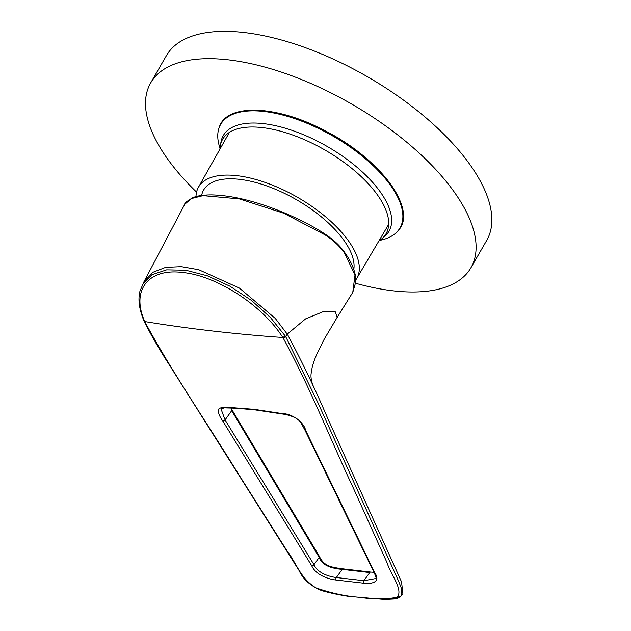 <?xml version="1.0" encoding="UTF-8"?>
<svg xmlns="http://www.w3.org/2000/svg" width="631" height="631" viewBox="0 0 631 631"><rect width="100%" height="100%" fill="white"/><g stroke="black" fill="none" stroke-linecap="round" stroke-linejoin="round"><path stroke-width="0.95" d="M379.736 240.372A103.523 46.008 -150 0 0 397.625 231.206A103.523 46.008 -150 0 0 333.326 136.312A103.523 46.008 -150 0 0 218.996 128.077A103.523 46.008 -150 0 0 219.998 148.151M378.915 240.9A94.382 41.946 -150 0 0 386.062 233.73A94.382 41.946 -150 0 0 325.296 150.217A94.382 41.946 -150 0 0 222.593 139.348A94.382 41.946 -150 0 0 219.951 149.129M196.556 192.1A184.891 82.164 30 0 1 150.675 82.898L166.45 55.575A184.891 82.164 30 0 1 244.213 32.536A184.891 82.164 30 0 1 426.635 118.368A184.891 82.164 30 0 1 486.682 240.458L470.915 267.781A184.891 82.164 30 0 1 355.75 283.319M150.675 82.898A184.891 82.164 30 0 1 228.438 59.858A184.891 82.164 30 0 1 410.86 145.69A184.891 82.164 30 0 1 470.915 267.781M144.412 321.873L145.169 322.473C172.578 372.992 207.812 424.15 238.983 474.914L287.239 551.163C296.499 563.168 300.111 578.075 315.879 587.847C331.015 593.116 345.378 596.248 358.96 597.257C373.213 599.426 385.904 599.434 397.033 597.265C403.84 590.245 390.51 574.107 387.071 562.781L353.368 488.118C329.895 438.182 310.697 388.806 283.295 338.224L282.814 337.475C262.575 305.514 217.096 275.881 182.919 272.521C148.088 267.93 130.806 290.339 144.775 321.565L144.002 320.942C139.191 309.387 137.85 299.465 139.956 291.167L144.01 281.671L152.639 272.387L165.63 267.378L181.271 266.645L198.741 269.713L239.457 288.122L275.258 318.395L287.239 334.13L305.554 318.907L323.443 311.556L335.44 311.935L337.096 317.519L352.768 292.405L355.008 274.856L344.124 252.463C339.297 245.845 332.923 239.977 325.012 234.842L283.611 213.183L239.188 198.868L203.001 195.649L191.248 198.599L184.733 204.357C184.276 203.395 186.934 201.186 192.715 197.748C196.856 195.862 203.15 194.908 211.59 194.892C231.877 195.358 255.61 201.115 282.783 212.174C300.616 219.825 314.688 227.128 324.989 234.062A1.057 0.489 -57 0 0 324.799 234.03M337.096 317.519L324.295 339.052L317.89 351.909C314.104 359.915 311.856 367.1 311.146 373.473C310.57 377.172 311.485 381.976 313.891 387.884M283.295 338.224L285.796 336.82L317.756 402.357L398.697 581.372L401.797 589.401L401.103 595.924L393.515 598.732L383.53 598.843M142.511 284.478L151.89 274.745L166.647 269.847L185.711 270.21L207.378 275.81L229.913 286.182L251.524 300.482L270.47 317.535L285.299 336.063L282.814 337.475L271.858 336.709C232.476 333.649 194.08 329.248 156.685 323.498L144.775 321.565L145.169 322.473M285.299 336.063L285.796 336.82L287.239 334.13L287.799 335.014C302.494 362.644 315.634 390.053 327.221 417.241L401.537 581.892L402.886 593.7L401.095 595.924M305.735 430.618L374.648 572.617C381.171 581.9 372.195 584.267 363.866 583.225L336.023 580.015C328.159 579.155 315.705 574.873 311.761 565.833L222.798 421.058C219.509 416.515 218.034 412.611 218.389 409.338C220.598 407.381 223.973 406.727 228.525 407.381L254.238 409.353L282.144 413.581C291.806 413.581 303.811 421.823 305.735 430.618A1.759 1.088 -25.5 0 1 304.947 430.145L373.899 572.151A1.759 1.112 -26.5 0 0 374.648 572.617M304.947 430.145L301.121 423.101C299.047 418.511 290.386 414.977 281.781 413.928L255.224 409.921L236.12 408.233L224.47 407.878L220.968 408.817L225.07 419.923L313.986 564.666C317.598 573.122 329.122 576.647 336.347 577.523L363.906 580.694L375.721 578.556C376.573 578.761 375.966 576.631 373.899 572.151M363.866 583.225A1.759 1.191 91.3 0 1 363.906 580.694L369.758 572.554L342.207 569.367C334.761 568.783 322.244 566.67 319.207 557.394L313.986 564.666A1.759 0.97 147.8 0 1 311.761 565.833M195.996 196.612A91.353 40.597 30 0 1 198.465 187.202A91.353 40.597 30 0 1 297.958 197.566A91.353 40.597 30 0 1 356.689 278.547A91.353 40.597 30 0 1 355.845 279.849M201.597 195.46A88.04 88.04 0 0 1 201.873 194.348A85.469 37.986 30 0 1 285.875 194.056A85.469 37.986 30 0 1 353.786 269.516M401.742 205.958A103.295 45.905 -150 0 0 333.744 135.586A103.295 45.905 -150 0 0 238.802 111.884M398.003 230.772A103.642 46.055 -150 0 0 333.641 135.768A103.642 46.055 -150 0 0 219.186 127.525C226.127 103.176 276.339 104.809 324.642 130.554C380.272 158.413 418.519 210.281 398.003 230.772L397.625 231.206M383.112 237.595A95.667 42.514 -150 0 0 327.402 146.573A95.667 42.514 -150 0 0 220.724 143.836M369.758 572.554A1.759 1.238 -85.8 0 1 370.697 572.065L343.012 568.862A1.759 0.954 -81.4 0 0 342.207 569.367L336.347 577.523A1.759 1.002 101.4 0 0 336.023 580.015M230.883 407.981L319.428 556.463A1.759 0.915 -29.2 0 1 319.207 557.394L231.703 410.694L225.07 419.923A1.759 0.954 148.8 0 1 222.798 421.058M231.9 409.716A1.759 0.946 149.3 0 1 231.703 410.694M233.304 412.075L233.115 413.053M344.124 252.463A1.057 0.67 -35.8 0 0 344.187 251.737C350.781 260.903 354.598 269.405 355.632 277.254L355.852 281.71L352.768 292.405M325.012 234.842A1.057 0.489 -57 0 0 324.997 234.069C332.916 239.188 339.312 245.08 344.187 251.737M218.996 128.077L219.186 127.525M143.915 281.86L184.725 204.373M143.978 320.95L144.389 321.881C151.535 335.913 159.682 349.984 168.832 364.111L299.062 570.527C303.148 579.361 310.657 586.041 321.589 590.569C329.398 592.848 338.295 594.765 348.288 596.319L384.476 599.45L395.4 598.929C398.697 597.967 400.456 597.123 400.677 596.398M370.697 572.065L373.978 572.309M319.428 556.463C321.747 561.44 325.178 564.682 329.729 566.204C332.095 567.151 336.528 568.042 343.012 568.862M356.689 278.547L388.688 224.352M198.465 187.202L229.4 132.392"/></g></svg>
